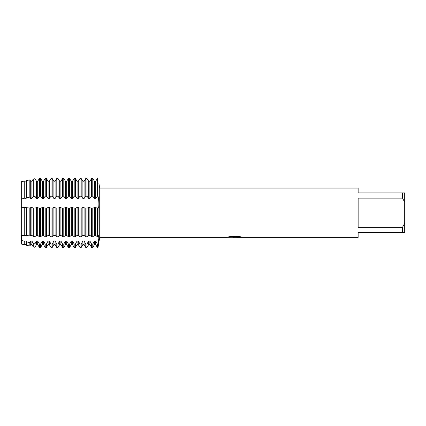 <?xml version="1.0" encoding="UTF-8"?>
<svg xmlns="http://www.w3.org/2000/svg" width="426" height="426" viewBox="0 0 426 426"><rect width="100%" height="100%" fill="white"/><g stroke="black" fill="none" stroke-linecap="round" stroke-linejoin="round"><path stroke-width="0.64" d="M228.261 236.962L235.248 236.989L226.813 237.367L99.721 237.367L97.98 247.501L97.98 236.765L98.683 235.546L98.827 238.331L97.98 244.05L97.378 244.05L95.68 240.988L94.481 240.988L94.481 244.556L92.783 247.501L92.783 244.05L91.585 244.05L89.881 240.988L88.683 240.988L88.683 244.556L86.984 247.501L86.984 244.05L85.786 244.05L84.087 240.988L82.889 240.988L82.889 244.556L81.185 247.501L81.185 244.05L79.987 244.05L78.288 240.988L77.09 240.988L77.09 244.556L75.391 247.501L75.391 244.05L74.188 244.05L72.489 240.988L71.291 240.988L71.291 244.556L69.592 247.501L69.592 244.05L68.394 244.05L66.696 240.988L65.492 240.988L65.492 244.556L63.793 247.501L63.793 244.05L62.595 244.05L60.897 240.988L59.699 240.988L59.699 244.556L57.995 247.501L57.995 244.05L56.796 244.05L55.098 240.988L53.9 240.988L53.9 244.556L52.201 247.501L52.201 244.05L50.998 244.05L49.299 240.988L48.101 240.988L48.101 244.556L46.402 247.501L46.402 244.05L45.204 244.05L43.505 240.988L42.302 240.988L42.302 244.556L40.603 247.501L40.603 244.05L39.405 244.05L37.706 240.988L36.508 240.988L36.508 244.556L34.927 247.293L34.927 243.858L33.255 243.48L31.907 240.988L30.709 240.988L30.709 244.556L29.836 246.074L29.836 242.66L26.524 241.814L26.108 240.988L24.91 240.988L24.74 244.849L21.3 244.023L21.774 235.29L21.3 240.333L21.3 181.716L24.74 180.981L21.3 181.716L21.3 207.233L21.3 199.048L24.74 198.17L26.108 198.457L26.524 197.776L29.836 197.142L30.709 198.457L31.907 198.457L33.255 196.594L34.927 196.359L36.508 198.457L37.706 198.457L39.405 196.248L40.603 196.248L42.302 198.457L43.505 198.457L45.204 196.248L46.402 196.248L48.101 198.457L49.299 198.457L50.998 196.248L52.201 196.248L53.9 198.457L55.098 198.457L56.796 196.248L57.995 196.248L59.699 198.457L60.897 198.457L62.595 196.248L63.793 196.248L65.492 198.457L66.696 198.457L68.394 196.248L69.592 196.248L71.291 198.457L72.489 198.457L74.188 196.248L75.391 196.248L77.09 198.457L78.288 198.457L79.987 196.248L81.185 196.248L82.889 198.457L84.087 198.457L85.786 196.248L86.984 196.248L88.683 198.457L89.881 198.457L91.585 196.248L92.783 196.248L94.481 198.457L95.68 198.457L97.378 196.248L97.98 196.248L97.98 178.499C99.173 184.809 99.173 184.809 97.98 178.499C99.173 184.809 99.173 184.809 97.98 178.499L97.378 178.499L95.68 181.247L94.481 181.247L92.783 178.499L91.585 178.499L89.881 181.247L88.683 181.247L86.984 178.499L85.786 178.499L84.087 181.247L82.889 181.247L81.185 178.499L79.987 178.499L78.288 181.247L77.09 181.247L75.391 178.499L74.188 178.499L72.489 181.247L71.291 181.247L69.592 178.499L68.394 178.499L66.696 181.247L65.492 181.247L63.793 178.499L62.595 178.499L60.897 181.247L59.699 181.247L57.995 178.499L56.796 178.499L55.098 181.247L53.9 181.247L52.201 178.499L50.998 178.499L49.299 181.247L48.101 181.247L46.402 178.499L45.204 178.499L43.505 181.247L42.302 181.247L40.603 178.499L39.405 178.499L37.706 181.247L36.508 181.247L34.927 178.702L33.255 179.085L31.907 181.247L30.709 181.247L29.836 179.863L26.524 180.597L26.108 181.247L24.74 180.981L24.91 198.457M234.63 237.341L232.74 237.341M234.359 237.367L233.31 237.367M402.511 227.324L358.144 227.324L358.144 198.117L402.511 198.117L404.7 202.228L404.7 223.213L402.511 227.324L402.511 232.575L358.144 232.575L358.144 237.367L236.712 237.367L241.611 237.01M402.511 198.117L402.511 192.866L358.144 192.866L358.144 188.074L99.721 188.074L99.721 237.367M235.248 236.989L228.155 236.989L230.466 236.473L239.215 236.473L241.755 237.053L236.627 237.357M98.907 183.35L99.721 188.074M97.98 178.499L97.98 196.248C99.12 199.544 99.221 209.539 97.98 208.042L97.98 196.248L97.98 208.042L94.481 207.531L93.07 208.064L91.292 208.064L88.683 207.531L87.271 208.064L85.498 208.064L82.889 207.531L81.478 208.064L79.699 208.064L77.09 207.531L75.679 208.064L73.9 208.064L71.291 207.531L69.88 208.064L68.101 208.064L65.492 207.531L64.081 208.064L62.308 208.064L59.699 207.531L58.287 208.064L56.509 208.064L53.9 207.531L52.489 208.064L50.71 208.064L48.101 207.531L46.69 208.064L44.911 208.064L42.302 207.531L40.891 208.064L39.117 208.064L36.508 207.531L35.097 208.064L33.255 208.064L31.907 207.531L29.836 207.994L21.3 207.233L21.3 235.296L24.74 235.466L24.74 207.659M98.06 208.128L97.98 247.501L97.378 247.501L97.378 244.05M226.92 237.341L234.705 237.207M234.332 237.341L236.627 237.341M404.7 202.228L404.7 192.866L402.511 192.866M402.511 232.575L404.7 232.575L404.7 223.213M24.74 235.466L26.108 235.381L26.108 207.531M26.108 235.381L29.836 235.951L29.836 207.994M26.524 207.808L26.524 235.61M24.91 235.381L24.91 207.531M29.836 235.951L30.709 235.381L31.907 235.381L33.255 236.387L34.927 236.632L36.508 235.381L37.706 235.381L39.405 236.765L40.603 236.765L42.302 235.381L43.505 235.381L45.204 236.765L46.402 236.765L48.101 235.381L49.299 235.381L50.998 236.765L52.201 236.765L53.9 235.381L55.098 235.381L56.796 236.765L57.995 236.765L59.699 235.381L60.897 235.381L62.595 236.765L63.793 236.765L65.492 235.381L66.696 235.381L68.394 236.765L69.592 236.765L71.291 235.381L72.489 235.381L74.188 236.765L75.391 236.765L77.09 235.381L78.288 235.381L79.987 236.765L81.185 236.765L82.889 235.381L84.087 235.381L85.786 236.765L86.984 236.765L88.683 235.381L89.881 235.381L91.585 236.765L92.783 236.765L92.783 208.042M92.783 236.765L94.481 235.381L94.481 207.531M94.481 235.381L95.68 235.381L95.68 207.531M92.783 247.501L91.585 247.501L91.585 244.05M95.68 235.381L97.378 236.765L97.98 236.765L97.98 208.042M97.378 208.042L97.378 236.765M89.881 235.381L89.881 207.531M91.585 208.042L91.585 236.765M88.683 235.381L88.683 207.531M86.984 236.765L86.984 208.042M86.984 247.501L85.786 247.501L85.786 244.05M84.087 235.381L84.087 207.531M85.786 208.042L85.786 236.765M82.889 235.381L82.889 207.531M81.185 236.765L81.185 208.042M81.185 247.501L79.987 247.501L79.987 244.05M78.288 235.381L78.288 207.531M79.987 208.042L79.987 236.765M77.09 235.381L77.09 207.531M75.391 236.765L75.391 208.042M75.391 247.501L74.188 247.501L74.188 244.05M72.489 235.381L72.489 207.531M74.188 208.042L74.188 236.765M71.291 235.381L71.291 207.531M69.592 236.765L69.592 208.042M69.592 247.501L68.394 247.501L68.394 244.05M66.696 235.381L66.696 207.531M68.394 208.042L68.394 236.765M65.492 235.381L65.492 207.531M63.793 236.765L63.793 208.042M63.793 247.501L62.595 247.501L62.595 244.05M60.897 235.381L60.897 207.531M62.595 208.042L62.595 236.765M59.699 235.381L59.699 207.531M57.995 236.765L57.995 208.042M57.995 247.501L56.796 247.501L56.796 244.05M55.098 235.381L55.098 207.531M56.796 208.042L56.796 236.765M53.9 235.381L53.9 207.531M52.201 236.765L52.201 208.042M52.201 247.501L50.998 247.501L50.998 244.05M49.299 235.381L49.299 207.531M50.998 208.042L50.998 236.765M48.101 235.381L48.101 207.531M46.402 236.765L46.402 208.042M46.402 247.501L45.204 247.501L45.204 244.05M43.505 235.381L43.505 207.531M45.204 208.042L45.204 236.765M42.302 235.381L42.302 207.531M40.603 236.765L40.603 208.042M40.603 247.501L39.405 247.501L39.405 244.05M37.706 235.381L37.706 207.531M39.405 208.042L39.405 236.765M36.508 235.381L36.508 207.531M34.927 236.632L34.927 208.058M34.927 247.293L33.255 246.894L33.255 243.48M31.907 235.381L31.907 207.531M33.255 208.064L33.255 236.387M30.709 235.381L30.709 207.531M29.836 246.074L26.524 245.28L26.524 241.814M24.74 244.849L24.74 241.329L21.3 240.333L21.3 244.023M94.481 240.988L92.783 244.05M88.683 240.988L86.984 244.05M82.889 240.988L81.185 244.05M77.09 240.988L75.391 244.05M71.291 240.988L69.592 244.05M65.492 240.988L63.793 244.05M59.699 240.988L57.995 244.05M53.9 240.988L52.201 244.05M48.101 240.988L46.402 244.05M42.302 240.988L40.603 244.05M36.508 240.988L34.927 243.858M30.709 240.988L29.836 242.66M24.91 240.988L24.74 241.329M26.108 198.457L26.108 181.247L26.524 180.597L29.836 179.863L30.709 181.247L30.709 198.457M31.907 198.457L31.907 181.247L33.255 179.085L34.927 178.702L36.508 181.247L36.508 198.457M37.706 198.457L37.706 181.247L39.405 178.499L39.405 196.248M40.603 196.248L40.603 178.499L42.302 181.247L42.302 198.457M43.505 198.457L43.505 181.247L45.204 178.499L45.204 196.248M46.402 196.248L46.402 178.499L48.101 181.247L48.101 198.457M49.299 198.457L49.299 181.247L50.998 178.499L50.998 196.248M52.201 196.248L52.201 178.499L53.9 181.247L53.9 198.457M55.098 198.457L55.098 181.247L56.796 178.499L56.796 196.248M57.995 196.248L57.995 178.499L59.699 181.247L59.699 198.457M60.897 198.457L60.897 181.247L62.595 178.499L62.595 196.248M63.793 196.248L63.793 178.499L65.492 181.247L65.492 198.457M66.696 198.457L66.696 181.247L68.394 178.499L68.394 196.248M69.592 196.248L69.592 178.499L71.291 181.247L71.291 198.457M72.489 198.457L72.489 181.247L74.188 178.499L74.188 196.248M75.391 196.248L75.391 178.499L77.09 181.247L77.09 198.457M78.288 198.457L78.288 181.247L79.987 178.499L79.987 196.248M81.185 196.248L81.185 178.499L82.889 181.247L82.889 198.457M84.087 198.457L84.087 181.247L85.786 178.499L85.786 196.248M86.984 196.248L86.984 178.499L88.683 181.247L88.683 198.457M89.881 198.457L89.881 181.247L91.585 178.499L91.585 196.248M92.783 196.248L92.783 178.499L94.481 181.247L94.481 198.457M95.68 198.457L95.68 181.247L97.378 178.499L97.378 196.248M24.74 198.17L24.74 180.981M24.91 244.556L26.108 244.556L26.108 240.988M26.524 180.597L26.524 197.776M29.836 197.142L29.836 179.863M30.709 244.556L31.907 244.556L31.907 240.988M33.255 179.085L33.255 196.594M34.927 196.359L34.927 178.702M36.508 244.556L37.706 244.556L37.706 240.988M42.302 244.556L43.505 244.556L43.505 240.988M48.101 244.556L49.299 244.556L49.299 240.988M53.9 244.556L55.098 244.556L55.098 240.988M59.699 244.556L60.897 244.556L60.897 240.988M65.492 244.556L66.696 244.556L66.696 240.988M71.291 244.556L72.489 244.556L72.489 240.988M77.09 244.556L78.288 244.556L78.288 240.988M82.889 244.556L84.087 244.556L84.087 240.988M88.683 244.556L89.881 244.556L89.881 240.988M94.481 244.556L95.68 244.556L95.68 240.988M26.108 244.556L26.524 245.28M31.907 244.556L33.255 246.894M37.706 244.556L39.405 247.501M43.505 244.556L45.204 247.501M49.299 244.556L50.998 247.501M55.098 244.556L56.796 247.501M60.897 244.556L62.595 247.501M66.696 244.556L68.394 247.501M72.489 244.556L74.188 247.501M78.288 244.556L79.987 247.501M84.087 244.556L85.786 247.501M89.881 244.556L91.585 247.501M95.68 244.556L97.378 247.501"/></g></svg>
